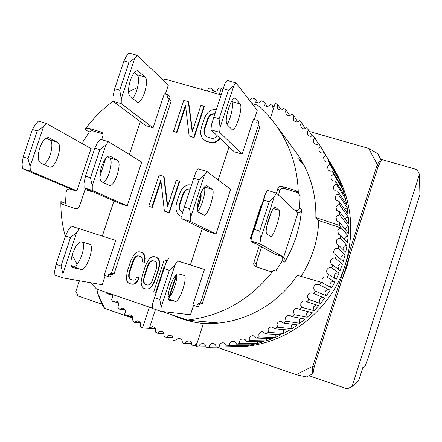 <?xml version="1.0" encoding="UTF-8"?>
<svg xmlns="http://www.w3.org/2000/svg" width="442" height="442" viewBox="0 0 442 442"><rect width="100%" height="100%" fill="white"/><g stroke="black" fill="none" stroke-linecap="round" stroke-linejoin="round"><path stroke-width="0.66" d="M130.357 80.427C132.705 73.963 135.136 70.709 137.655 70.659L145.081 77.057C149.584 80.394 142.506 103.914 137.501 102.273L130.075 96.544C127.909 93.831 128.003 88.461 130.357 80.427M165.374 94.069L168.33 85.151L137.318 55.416L134.821 58.184L121.279 98.776L121.23 103.666L153.076 127.799L145.584 125.583L112.97 101.257L121.23 103.666M137.318 55.416L129.047 53.112L126.517 55.869L123.981 60.919L128.987 62.328L119.694 90.174L121.279 98.776M119.694 90.174L114.688 88.731L112.986 96.373L112.97 101.257M134.821 58.184L128.987 62.328M132.478 98.472C137.329 93.665 140.55 77.306 137.097 74.797L145.081 77.057M134.473 72.449L137.097 74.797M114.688 88.731L123.981 60.919M273.427 253.277L273.294 253.675L280.626 256.006L284.107 257.946L285.206 259.868L284.781 262.156L291.239 249.791L296.256 236.796L299.77 223.348L301.588 210.37C300.781 212.215 299.405 212.945 297.449 212.552L297.195 212.475M89.306 132.075L85.024 129.478L86.317 128.401L88.19 128.163L92.693 130.843L90.837 130.909L89.306 132.075L83.019 141.644L82.577 143.805M85.024 129.478C92.919 118.605 102.279 109.229 113.086 101.345M128.517 91.781L137.584 87.51M162.921 79.963L166.181 79.422L221.166 94.936M252.05 103.649L257.587 105.207L258.973 106.411L268.139 115.472L275.173 124.069C290.018 144.407 297.737 167.623 298.317 193.707L300.107 195.624L299.665 207.602L301.731 209.641M295.057 210.48L295.311 210.558C297.295 210.956 298.698 210.215 299.51 208.342L299.665 207.602M281.234 256.272L282.698 257.957L282.764 260.216L275.742 271.018L273.637 270.073L272.233 271.189L270.178 271.382L255.714 266.714C254.034 265.824 253.415 264.443 253.852 262.565L259.371 245.559M162.087 311.472L187.38 320.118C222.508 315.87 251.26 299.184 273.637 270.073M187.38 320.118L218.718 323.041M92.124 191.353L91.621 191.629L85.074 189.557L79.433 206.464C78.632 208.27 77.322 208.983 75.505 208.602L62.549 204.397L61.25 203.143L60.88 201.58C60.692 213.453 62.178 225.083 65.333 236.459M72.195 254.935L77.14 264.344M90.466 282.692L96.632 289.112L152.335 308.14M60.88 201.58L65.471 203.309L66.527 205.707M89.439 147.661L91.179 148.197L76.797 191.215L70.19 189.11C68.062 188.767 66.725 189.706 66.184 191.933L65.471 203.309M276.388 193.077L277.825 188.657C278.648 186.773 280.051 186.021 282.046 186.408L295.985 190.601L297.455 191.513L298.317 193.707M298.146 192.684L284.029 188.414C282.062 188.032 280.67 188.767 279.863 190.629L278.443 194.994M255.957 243.686L252.476 242.586L251.912 241.465M251.111 239.879L250.36 238.371L260.769 206.326L261.432 205.978M88.45 128.23L101.085 132.025L102.229 132.688L103.141 135.07L101.726 139.683M105.693 158.501L99.837 176.645M254.255 119.478L257.238 110.351L235.934 82.836L233.796 85.792L220.116 127.478L219.68 132.379L242.122 154.109L253.504 119.263L257.437 120.39L258.874 122.169L258.1 124.534L259.907 126.865L202.309 303.422L199.43 304.328L198.64 306.737L192.795 305.118L204.442 269.46L177.502 260.913L175.093 264.664L161.164 307.096L160.954 311.339L190.469 314.77L193.541 305.372M176.761 274.692L169.479 296.897L169.048 296.825L176.358 274.537M163.534 269.863L156.131 292.394L155.678 292.311L163.899 267.311L163.429 270.609M167.032 260.868L164.209 259.94L167.037 260.857M144.661 258.725L144.285 255.631L143.473 253.874L142.125 252.691L139.307 251.763L142.595 252.83L143.937 254.017L144.749 255.769L145.125 258.857L144.33 262.316L143.865 262.183L144.661 258.725L145.125 258.857M138.418 255.924L136.981 256.178L135.6 257.205L134.313 259.001L129.804 271.609L129.23 274.388L129.191 276.609L129.688 278.261L130.716 279.35L133.169 280.178M133.506 284.084L135.208 283.162L137.346 280.897L138.771 277.637L136.887 277.007L139.247 277.742L137.827 280.996L135.683 283.261L133.987 284.178L131.716 284.228L133.987 284.178M163.645 176.369L159.126 174.982L148.805 206.221L151.81 207.171L160.822 179.894L164.391 211.143L168.938 212.58L179.281 181.17L176.242 180.237L167.446 206.944L163.645 176.369L164.076 176.634L167.733 206.06M179.281 181.17L179.69 181.424L169.363 212.79L164.391 211.143M160.954 181.065L152.263 207.386L148.805 206.221M108.721 274.117L111.517 273.211L169.065 99.461L167.347 97.179L168.115 94.853L170.22 96.792L169.452 99.102L171.159 101.362L114.086 273.764L111.312 274.664L110.533 277.012L107.936 276.488L108.721 274.117L111.312 274.664M188.298 101.699L183.773 100.406L173.524 131.412L176.54 132.302L185.48 105.224L189.148 136.014L193.707 137.363L203.977 106.185L200.933 105.312L192.198 131.821L188.298 101.699L188.69 102.08L192.447 131.07M203.977 106.185L204.342 106.561L194.093 137.689L189.148 136.014M185.618 106.378L176.949 132.633L173.524 131.412M200.994 193.021L201.182 196.149L200.591 199.662L197.347 209.547M181.916 216.751L181.115 216.425L181.916 216.679M159.363 266.537L158.921 266.416L159.175 263.509L158.794 260.399L157.971 258.636L156.612 257.443L154.087 256.614L157.054 257.581L158.413 258.769L159.236 260.531L159.617 263.636L159.363 266.537L158.573 270.007L153.822 283.377L152.302 285.858L150.153 288.129L148.446 289.051L146.186 289.112L148.446 289.051M214.884 114.047L212.983 114.113L211.016 114.997L209.348 116.694L207.967 119.202L204.69 129.152L204.326 131.959L204.69 134.246L205.701 135.898M219.906 138.247L219.061 139.926L216.132 141.993L213.652 142.722L210.878 142.633L206.287 141.28L203.585 139.545L206.287 141.28M92.693 130.843L103.003 133.948M261.205 206.663L260.769 206.326M251.238 238.868L250.36 238.371M254.515 243.233L254.283 242.768M253.852 262.565L256.205 263.603L261.647 246.813M256.205 263.603L256.172 265.587L257.255 267.228M190.392 264.924L202.254 228.702M218.215 179.949L229.05 146.86M199.43 304.328L197.497 304.008L196.701 306.439M202.309 303.422L200.403 303.101L197.497 304.008M200.403 303.101L258.476 125.119L259.907 126.865M258.476 125.119L258.1 124.534M257.437 120.39L256.658 122.771M164.209 259.94L153.777 291.67L155.678 292.311M171.651 282.416L169.076 290.256M168.131 296.51L169.048 296.825M144.285 255.631L144.749 255.769M143.473 253.874L143.937 254.017M142.125 252.691L142.595 252.83M139.307 251.763L137.517 251.918L135.827 252.846L133.688 255.111L130.76 260.824L127.445 270.869L126.384 277.211L126.749 280.316L127.556 282.079L128.898 283.278L131.716 284.228M135.208 283.162L135.683 283.261M137.346 280.897L137.827 280.996M138.771 277.637L139.247 277.742M136.887 277.007L135.909 278.919L134.523 279.946L133.048 280.195L130.716 279.35M130.23 279.25L129.202 278.156L129.688 278.261M129.202 278.156L128.705 276.499L129.191 276.609M128.705 276.499L128.744 274.278L129.23 274.388M128.744 274.278L129.318 271.493L129.804 271.609M129.318 271.493L132.639 261.443L133.119 261.57M132.639 261.443L133.832 258.868L134.313 259.001M133.832 258.868L135.125 257.067L135.6 257.205M135.125 257.067L136.506 256.04L136.981 256.178M136.506 256.04L137.976 255.78L140.799 256.708L141.832 257.796L142.33 259.448L141.981 261.565L143.865 262.183M151.81 207.171L152.263 207.386M168.938 212.58L169.363 212.79M102.317 236.067L113.981 200.972M129.407 154.534L140.329 121.666M115.743 240.42L71.267 226.122L115.743 240.42L104.201 275.228L107.936 276.488M111.517 273.211L114.086 273.764M169.065 99.461L171.159 101.362M167.347 97.179L169.452 99.102M168.115 94.853L164.358 93.776L153.076 127.799M176.54 132.302L176.949 132.633M193.707 137.363L194.093 137.689M191.585 184.949L188.706 184.8L186.231 185.513L183.32 187.563L181.424 189.922L179.817 193.11L176.513 203.143L175.922 206.652L176.054 209.652L177.203 212.972L178.795 214.95L181.115 216.425M197.303 208.298L200.215 199.436L200.591 199.662M200.215 199.436L200.806 195.911L201.182 196.149M200.806 195.911L200.701 193.723M159.175 263.509L159.617 263.636M158.794 260.399L159.236 260.531M157.971 258.636L158.413 258.769M156.612 257.443L157.054 257.581M154.087 256.614L152.286 256.769L150.584 257.697L148.435 259.968L145.495 265.703L142.175 275.791L141.12 282.162L141.495 285.278L142.307 287.051L143.661 288.256L146.186 289.112M147.987 288.969L150.153 288.129M149.694 288.046L151.849 285.77L152.302 285.858M151.849 285.77L153.374 283.278L153.822 283.377M153.374 283.278L154.799 280.013L155.247 280.112M154.799 280.013L158.125 269.891L158.573 270.007M158.125 269.891L158.921 266.416M216.309 109.715L213.425 109.616L210.95 110.362L208.038 112.428L206.149 114.793L204.547 117.964L201.27 127.926L200.685 131.396L200.828 134.351L201.988 137.611L203.585 139.545M205.917 140.959L210.878 142.633M210.519 142.318L213.652 142.722M213.293 142.401L215.784 141.672L216.132 141.993M215.784 141.672L218.713 139.6L219.061 139.926M218.713 139.6L219.563 137.921M217.155 135.65L216.072 137.363L214.099 138.247L211.834 138.313L207.232 136.965L205.408 135.7L204.69 134.246M204.32 133.92L203.955 131.622L204.326 131.959M203.955 131.622L204.326 128.815L204.69 129.152M204.326 128.815L207.602 118.848L207.967 119.202M207.602 118.848L208.983 116.334L209.348 116.694M208.983 116.334L210.663 114.638L211.016 114.997M210.663 114.638L212.63 113.749L212.983 114.113M212.63 113.749L214.889 113.671M270.3 215.298L267.366 224.348M177.502 260.913L204.442 269.46M242.122 154.109L234.288 151.794L210.994 129.843L219.68 132.379M204.574 174.833L199.033 179.872L189.557 208.734L190.773 216.889L204.574 174.833L206.85 171.479L230.652 189.215L216 234.072L208.182 231.591L181.789 218.724L190.447 221.464L216 234.072M105.898 144.882L99.853 149.606L90.477 177.695L92.24 185.828L105.898 144.882L108.528 141.738L141.711 162.076L127.191 205.873L119.721 203.502L84.063 187.806L92.295 190.408L127.191 205.873M182.612 212.453L180.623 211.088L179.54 209.265L179.187 206.939L179.557 204.099L182.861 194.055L184.253 191.535L185.927 189.839L187.894 188.972L190.264 188.966M148.589 263.747L149.882 261.94L151.275 260.907L152.755 260.647L155.28 261.482L156.324 262.57L156.833 264.233L156.225 269.261L151.694 281.968L150.396 283.781L149.004 284.814L147.517 285.062L144.993 284.212L143.954 283.118L143.457 281.449L144.064 276.421L147.385 266.333L148.589 263.747L149.048 263.874L147.849 266.454L147.385 266.333M267.885 223.895L267.139 224.658M267.951 221.514L269.664 216.232M184.253 191.535L184.651 191.773L183.264 194.292L182.861 194.055M183.264 194.292L179.966 204.32L179.557 204.099M179.966 204.32L179.596 207.154L179.187 206.939M179.596 207.154L179.949 209.48L179.54 209.265M179.949 209.48L181.032 211.298L180.623 211.088M181.032 211.298L182.618 212.442M190.193 189.182L187.894 188.972M188.292 189.22L186.325 190.082L185.927 189.839M186.325 190.082L184.651 191.773M151.275 260.907L151.728 261.034L150.341 262.067L149.882 261.94M150.341 262.067L149.048 263.874M147.849 266.454L144.528 276.526L144.064 276.421M144.528 276.526L143.954 279.322L143.49 279.217M143.954 279.322L143.921 281.548L143.457 281.449M143.921 281.548L144.423 283.212L143.954 283.118M144.423 283.212L145.457 284.305L144.993 284.212M145.457 284.305L147.645 285.04M153.17 260.786L151.728 261.034M276.361 193.055L274.36 196.546L269.211 201.806L259.708 231.1L260.515 239.232L259.913 243.78L250.979 240.956L251.548 236.404L265.377 193.823L267.416 190.347L276.361 193.055L297.88 213.116L283.676 257.106L281.488 256.41M46.228 138.108L49.708 139.937L57.394 142.291C63.405 144.81 55.499 169.336 49.427 166.993L40.581 162.999C37.758 160.838 37.487 155.822 39.763 147.943C42.426 140.915 45.355 137.49 48.543 137.677L48.206 137.617M91.052 148.573L46.416 123.473L38.46 121.064L35.598 124.053L32.443 129.517L23.177 156.982L22.1 164.059L22.415 168.617L73.853 190.275M49.708 139.937C54.913 142.015 49.88 162.208 43.636 164.385M46.416 123.473L43.581 126.478L37.261 130.987L27.984 158.49L30.067 166.573L30.354 171.131L22.415 168.617M27.984 158.49L23.177 156.982M37.261 130.987L32.443 129.517M30.354 171.131L76.925 190.833M57.394 142.291L49.034 137.871M43.581 126.478L30.067 166.573M126.639 316.013L104.638 308.406L97.257 292.444L98.185 289.643M309.389 131.495L368.645 148.379L377.341 164.474L312.814 366.269L296.134 374.656L216.586 347.136M132.804 318.152L126.837 316.085M302.886 163.026L297.51 158.015M104.638 308.406L103.196 306.533L100.632 300.991L97.257 292.444M368.645 148.379L377.811 153.683L381.203 160.424L378.092 166.7L314.384 365.982L312.814 366.269L312.196 374.059L306.378 376.976L296.134 374.656M380.849 159.286L377.341 164.474L378.092 166.7M303.549 164.258L299.223 160.286M306.378 376.976L312.196 374.059M314.384 365.982L312.975 373.866M228.564 108.417C230.89 101.765 233.022 98.323 234.956 98.091L240.122 103.958C243.299 106.97 235.973 131.031 232.277 129.766L227.044 124.583C225.602 122.031 226.111 116.644 228.564 108.417M235.934 82.836L227.238 80.416L225.066 83.356L223.199 88.743L228.47 90.223L219.077 118.826L220.116 127.478M219.077 118.826L213.812 117.307L211.398 124.948L210.994 129.843M233.796 85.792L228.47 90.223M227.028 124.561C230.962 118.473 234.017 103.71 231.746 101.588L240.122 103.958M213.812 117.307L223.199 88.743M101.605 166.667C104.257 159.479 106.986 155.91 109.793 155.96L117.401 160.242C122.589 162.529 114.561 187.524 109.312 185.43L101.677 181.784C99.279 179.734 99.251 174.695 101.605 166.667M92.24 185.828L92.295 190.408M108.528 141.738L100.279 139.247L97.621 142.374L94.859 148.081L99.853 149.606M90.477 177.695L85.488 176.137L83.974 183.226L84.063 187.806M103.246 182.54C108.837 179.667 113.876 159.65 109.439 157.805L117.401 160.242M107.461 156.683L109.439 157.805M85.488 176.137L94.859 148.081M72.599 253.647C75.554 245.774 78.571 241.857 81.648 241.89L89.56 244.15C95.234 245.448 86.599 271.161 81.068 269.427L72.786 267.686C70.383 266.029 70.322 261.349 72.599 253.647M79.488 228.812L76.726 232.337L62.946 273.642L63.118 277.907L102.174 284.742L105.213 275.565M76.726 232.337L70.466 237.652L61.007 265.99L56.035 264.305L54.709 270.835L54.913 275.101L63.118 277.907M61.007 265.99L62.946 273.642M71.267 226.122L68.477 229.625L65.488 236.006L70.466 237.652M81.068 269.427L73.14 266.747C78.201 268.432 86.599 246.172 82.466 242.122M73.14 266.747L71.549 266.41M56.035 264.305L65.488 236.006M341.898 279.924L346.732 267.438L350.025 254.487M347.727 261.675L344.368 272.195M320.98 282.211L323.754 283.67C322.212 282.626 321.666 281.2 322.108 279.394C323.196 277.09 324.931 276.388 327.312 277.289L334.92 281.852L331.622 287.797L320.98 282.211L297.284 275.25C276.609 306.604 239.448 325.411 203.469 323.461L195.933 346.6L198.883 346.871L199.176 345.616L200.121 344.296L202.464 343.395C204.69 343.638 205.884 344.915 206.038 347.23L209.011 347.263L210.027 344.622L211.353 343.721L212.613 343.489C214.718 343.688 215.917 344.876 216.21 347.042L231.199 346.909L209.011 347.263M203.447 323.522C192.154 322.345 181.43 319.373 171.275 314.616M208.005 322.041L213.337 323.45M275.173 124.069L295.438 151.424C309.538 170.811 316.345 192.861 315.853 217.569L318.726 220.53C318.395 230.52 316.699 240.31 313.632 249.896C310.604 259.272 306.378 268.084 300.952 276.327M270.399 118.053L275.228 103.24L277.764 104.671L277.355 105.522L277.769 108.561C279.731 110.566 281.725 110.506 283.742 108.384L286.156 110.019L285.587 111.113L285.98 114.119C287.814 116.102 289.77 116.135 291.836 114.218L294.112 116.053L293.361 117.368L293.731 120.351C295.449 122.301 297.356 122.417 299.449 120.716L301.577 122.732L300.626 124.263L300.98 127.23C302.582 129.13 304.433 129.329 306.533 127.832L308.499 130.025L307.328 131.749L307.676 134.705C309.168 136.55 310.953 136.827 313.041 135.528L314.831 137.887L313.428 139.794L313.77 142.749C315.152 144.523 316.87 144.86 318.925 143.766L332.229 165.916L324.146 152.49L335.622 172.048L338.478 178.004L328.666 161.645L329.848 164.402L339.561 180.518L341.931 186.712L332.445 171.181L333.406 174.032L342.815 189.314L344.694 195.695L335.461 181.032L336.191 183.96L345.362 198.37L346.727 204.906L337.682 191.132L338.185 194.126L347.185 207.635L348.031 214.287L339.102 201.425L339.362 204.458L348.268 217.05L348.583 223.768L339.694 211.834L339.716 214.889L348.6 226.553L348.379 233.293L339.462 222.293L339.235 225.354L348.174 236.078L347.418 242.796L340.749 235.359L340.296 238.332L346.998 245.564L345.71 252.216L338.909 245.47L338.218 248.398L345.064 254.946L343.257 261.487L336.268 255.421L335.351 258.294L342.401 264.161C340.334 263.686 338.881 264.41 338.031 266.344L338.555 269.41M332.229 165.916L334.865 170.358C351.683 199.856 355.141 231.359 345.235 264.868C330.743 312.129 284.178 346.688 236.359 346.821L231.199 346.909M200.055 88.98L201.646 88.792L202.447 89.654M207.32 91.03L208.596 88.201L211.48 88.074L214.514 91.494M211.48 88.074L212.309 90.411C215.26 92.279 217.309 91.483 218.458 88.035L221.343 88.129L222.829 89.881L221.343 88.129M273.206 109.439L272.609 106.218L272.863 105.627L270.283 104.434C268.465 106.909 266.46 107.157 264.277 105.179L263.957 101.798L261.294 100.815C259.576 103.489 257.559 103.837 255.238 101.864L254.785 98.704L252.056 97.936L249.542 100.411M254.785 98.704L258.117 103.163M263.957 101.798L267.344 106.516M272.863 105.627L273.941 107.185M277.764 104.671L281.316 109.981M286.156 110.019L289.748 115.55M294.112 116.053L297.731 121.777M301.577 122.732L305.212 128.628M308.499 130.025L312.151 136.059M314.831 137.887L318.494 144.02M155.313 328.688L142.479 328.014L149.28 328.351L152.424 326.616C155.181 327.318 156.092 329.075 155.17 331.892L157.672 333.251L159.015 331.743L160.921 331.24C163.595 331.843 164.573 333.522 163.855 336.285L166.468 337.439L167.789 335.76L169.789 335.174C172.38 335.677 173.413 337.279 172.894 339.975L175.596 340.915L176.922 339.031L178.982 338.373C181.48 338.799 182.563 340.318 182.231 342.926L185.01 343.644L186.148 341.694L188.447 340.826C190.845 341.18 191.966 342.605 191.806 345.114L194.651 345.611L194.795 344.97L197.226 342.627M219.182 346.826L219.354 345.296L220.188 343.887L221.525 342.986L222.79 342.76C224.774 342.931 225.967 344.02 226.37 346.025L245.387 345.799L238.824 346.528L216.21 347.042M229.332 345.572L229.464 343.743L230.089 342.578L231.359 341.555L232.94 341.202C234.79 341.351 235.962 342.346 236.464 344.185L254.603 344.125L248.095 345.384L229.332 345.572L226.37 346.025M239.393 343.489L239.459 341.373L240.094 340.191L241.387 339.169L242.995 338.826L245.133 339.6L246.415 341.522L263.686 341.705L257.277 343.489L239.393 343.489L236.464 344.185M249.294 340.594L249.277 338.196L249.923 336.997L251.249 335.964L252.89 335.644L254.885 336.351L256.167 338.064L272.587 338.555L266.316 340.859L249.294 340.594L246.415 341.522M266.41 338.368L266.316 340.859M258.973 336.898L258.846 334.224L259.305 333.285L260.879 331.964L262.565 331.671L265.653 333.815L281.228 334.693L275.145 337.5L258.973 336.898L256.167 338.064M275.338 334.362L275.145 337.5M268.366 332.428L268.112 329.483C268.808 327.732 270.09 326.881 271.957 326.936L274.802 328.809L289.571 330.141L283.703 333.428L268.366 332.428L265.653 333.815M284.068 329.644L283.466 330.754L283.703 333.428M277.405 327.202L276.996 324.008C277.731 322.19 279.068 321.345 281.002 321.472L283.554 323.069L297.543 324.925L291.941 328.682L277.405 327.202L274.802 328.809M292.554 324.262L291.565 325.771L291.941 328.682M286.029 321.257L285.449 317.82C286.228 315.925 287.626 315.091 289.648 315.306L291.853 316.638L305.102 319.08L299.798 323.279L286.029 321.257L283.554 323.069M300.753 318.279L299.267 320.152L299.798 323.279M294.184 314.632L293.411 310.964C294.245 308.986 295.72 308.162 297.831 308.494L299.632 309.555L312.185 312.643L307.223 317.257L294.184 314.632L291.853 316.638M308.61 311.765L306.516 313.919L307.223 317.257M301.809 307.367L300.764 305.566L300.831 303.488C301.731 301.411 303.284 300.604 305.494 301.079L306.853 301.864L318.754 305.649L314.163 310.649L301.809 307.367L299.632 309.555M316.074 304.798L313.267 307.124L314.163 310.649M308.847 299.505L307.621 297.659L307.643 295.438C308.627 293.25 310.267 292.477 312.577 293.118L324.759 298.157L320.572 303.505L308.847 299.505L306.853 301.864M323.063 297.477L321.135 297.831L319.583 299.499L319.378 301.543L320.572 303.505M315.262 291.107L313.837 289.228L313.814 286.869C314.886 284.56 316.627 283.825 319.025 284.665L330.157 290.206L326.406 295.875L315.262 291.107L313.455 293.615M329.472 289.864C327.406 289.35 325.942 290.068 325.08 292.018L325.102 294.162L326.406 295.875M334.92 281.852C332.699 281.007 331.08 281.664 330.069 283.808L330.141 286.073L331.622 287.797M339.008 273.15L336.191 279.338L327.737 273.957L326.699 272.211L326.76 270.184C327.754 267.996 329.401 267.25 331.704 267.946L339.008 273.15C336.859 272.499 335.323 273.189 334.395 275.228L334.373 277.228L335.478 278.891M342.401 264.161L340.075 270.548L331.472 264.233L330.583 262.548L330.666 260.642C331.577 258.564 333.135 257.785 335.351 258.294M345.064 254.946C343.103 254.631 341.732 255.382 340.959 257.211L341.086 259.603M336.268 255.421L334.119 253.747L333.655 252.327L333.809 250.835C334.638 248.874 336.108 248.061 338.218 248.398M346.998 245.564C345.136 245.393 343.854 246.166 343.152 247.885L343.058 249.586M338.909 245.47L337.069 244.498L336.169 240.829C336.926 238.984 338.301 238.15 340.296 238.332M340.749 235.359L338.484 234.199L337.727 230.691C338.412 228.967 339.688 228.122 341.55 228.149L339.235 225.354M348.174 236.078L345.699 236.829L344.71 238.127L344.44 239.47M348.6 226.553L346.307 227.392L345.185 229.354M339.462 222.293L336.732 220.956L336.08 217.508L337.467 215.608L339.716 214.889M348.268 217.05L346.429 217.74L345.268 219.315M339.694 211.834L336.583 210.386L336.025 207.071L337.29 205.259L339.362 204.458M347.185 207.635L344.655 209.42M339.102 201.425L335.633 199.917L335.141 196.707L336.296 194.988L338.185 194.126M345.362 198.37L343.329 199.729M337.682 191.132L335.539 190.944L333.881 189.612L333.445 186.485L336.191 183.96M342.815 189.314L341.29 190.292M335.461 181.032L333.135 180.955L331.345 179.535L330.947 176.474L333.406 174.032M339.561 180.518L338.539 181.159M332.445 171.181L329.964 171.242L328.041 169.75L327.666 166.739L329.848 164.402M335.622 172.048L335.097 172.374M328.666 161.645C326.737 162.369 325.179 161.927 323.986 160.324L323.632 157.341L325.544 155.125M324.146 152.49C322.146 153.391 320.505 152.998 319.218 151.302L318.875 148.341L320.527 146.269M341.55 228.149L318.726 220.53M328.677 274.592L327.312 277.289M332.848 265.15L331.704 267.946M149.352 307.124L142.49 327.997M111.986 294.626L107.163 293.902L106.108 292.344M107.163 293.902L108.649 293.217M111.704 294.256C113.014 296.112 112.87 297.869 111.279 299.538L113.075 301.798L115.815 300.903C118.876 302.124 119.478 304.19 117.627 307.091L119.6 309.207L122.478 308.107C125.489 309.19 126.185 311.196 124.567 314.124L126.699 316.074L129.71 314.754C132.661 315.71 133.445 317.649 132.053 320.583L134.34 322.356L137.468 320.809C140.352 321.638 141.213 323.511 140.048 326.428L142.479 328.014M155.479 309.472L149.28 328.351M320.997 282.223L319.395 284.869M315.853 217.569L339.218 225.354M219.287 94.406L221.343 88.151M201.74 89.455L201.646 88.792M206.027 346.766L198.883 346.871M196.259 345.594L194.651 345.611M191.795 343.644L185.01 343.644M182.231 340.981L175.596 340.915M172.927 337.583L166.468 337.439M163.938 333.478L157.672 333.251M140.28 322.771L134.34 322.356M132.385 316.571L126.699 316.074M125.009 309.787L119.6 309.207M118.196 302.455L113.075 301.798M238.824 345.876L238.824 346.528M248.1 344.141L248.095 345.384M257.316 341.638L257.277 343.489M199.513 196.966C202.138 189.563 204.519 185.778 206.674 185.612L212.171 189.298C215.967 191.176 207.795 216.784 203.928 215.116L198.353 212.083C196.673 210.226 197.06 205.187 199.513 196.966M190.773 216.889L190.447 221.464M206.85 171.479L198.176 168.855L195.867 172.187L193.778 178.27L199.033 179.872M189.557 208.734L184.303 207.088L182.076 214.149L181.789 218.724M197.734 211.315C201.933 206.972 206.458 190.204 204.226 187.193M184.303 207.088L193.778 178.27M273.333 208.513L279.057 210.27C281.819 211.834 273.57 237.79 270.736 236.442L266.703 233.884C265.559 232.177 266.244 227.166 268.764 218.84C271.349 211.309 273.471 207.381 275.134 207.055L274.963 207.044M250.979 240.956L275.327 254.321M270.559 213.928L266.603 227.232M251.548 236.404L254.288 229.404L259.708 231.1M265.377 193.823L263.791 200.154L254.288 229.404M269.211 201.806L263.791 200.154M259.913 243.78L283.676 257.106M279.057 210.27L275.36 207.165M274.36 196.546L260.515 239.232M380.833 159.253L416.894 169.595L419.469 174.286L352.097 386.463L347.224 388.888L309.201 375.761M102.168 304.306L77.969 295.958L75.891 291.411L79.433 280.764M352.097 386.463L358.617 380.783L362.799 367.6L364.882 366.529L367.904 358.578L419.9 194.635L419.469 174.286M170.209 286.3C173.115 278.189 175.75 274.018 178.12 273.791L184.032 275.383C188.292 276.2 179.59 302.582 175.468 301.328L169.231 300.306C167.507 298.858 167.833 294.19 170.209 286.3M175.093 264.664L169.325 270.333L159.766 299.449L154.534 297.676L152.501 304.146L152.324 308.394L160.954 311.339M159.766 299.449L161.164 307.096M168.855 258.078L166.413 261.813L164.087 268.598L169.325 270.333M168.198 298.228C172.043 296.256 177.988 279.449 176.695 274.261M154.534 297.676L164.087 268.598M138.55 71.112L136.992 70.67M295.311 210.558L297.449 212.552M284.781 262.156L282.449 260.913M297.803 192.557L295.985 190.601M284.029 188.414L282.046 186.408M102.362 132.827L101.085 132.025M279.863 190.629L277.825 188.657M235.603 98.478L234.448 98.152M110.218 156.137L109.494 155.915M72.637 267.625L73.029 267.758M206.989 185.75L206.447 185.59M204.447 186.927L212.171 189.298M175.468 301.328L168.314 298.908M169.12 300.256L169.413 300.356"/></g></svg>
